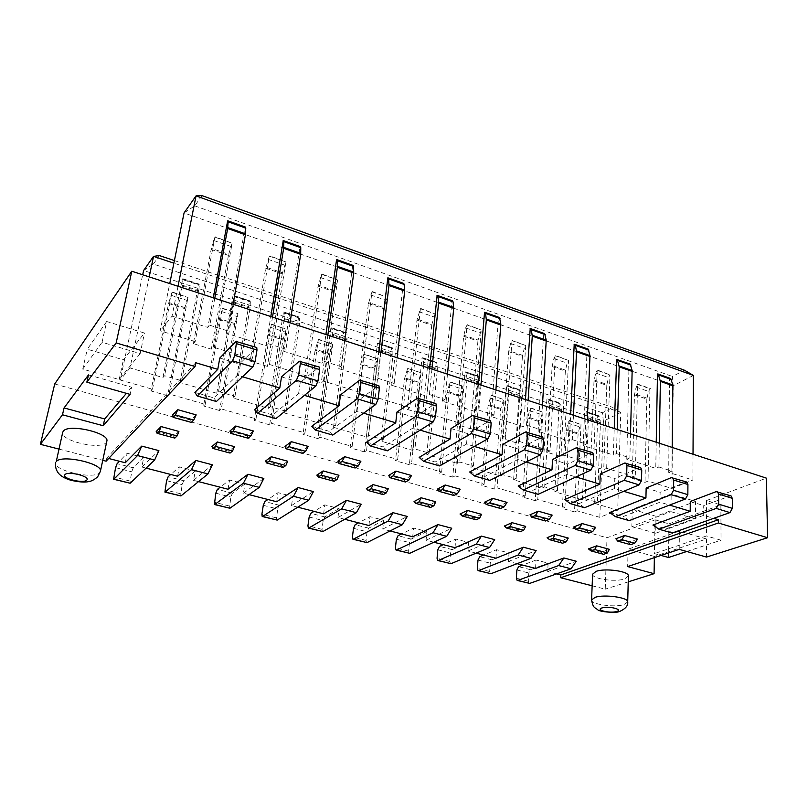 <?xml version="1.0" encoding="UTF-8"?>
<svg xmlns="http://www.w3.org/2000/svg" width="808" height="808" viewBox="0 0 808 808"><rect width="100%" height="100%" fill="white"/><g stroke="black" fill="none" stroke-linecap="round" stroke-linejoin="round"><path stroke-width="0.61" stroke-dasharray="4.04 3.03" d="M54.712 383.972L607.01 537.785L655.056 519.807L654.44 553.591L661.035 555.429M668.509 557.5L668.963 523.867L655.056 519.807M668.963 523.867L720.867 504.95L706.525 500.536L766.368 478.134M632.29 509.333L656.025 516.302L695.496 501.404L671.165 493.971L632.29 509.333L631.846 526.382L670.943 511.656L671.165 493.971M106.696 321.503L87.284 349.218L123.402 359.823L144.46 333.037L106.696 321.503L102.061 342.269L140.178 353.621L144.46 333.037M202.02 195.607L194.738 205.838L184.062 212.928L673.185 385.739L671.903 488.446L648.026 481.083L645.006 482.356L632.26 478.437L634.462 394.839L636.138 387.103L637.603 384.507L635.26 477.154L632.26 478.437M635.26 477.154L606.656 468.347L603.717 469.67L590.507 465.62L594.001 380.942L595.749 373.074L597.193 370.428L593.425 464.267L590.507 465.62M593.425 464.267L563.772 455.136L560.924 456.53L547.228 452.329L552.096 366.559L553.914 358.56L555.349 355.843L550.046 450.904L547.228 452.329M550.046 450.904L519.291 441.431L516.544 442.905L502.334 438.542L508.686 351.642L510.565 343.521L511.989 340.744L505.05 437.037L502.334 438.542M505.05 437.037L473.124 427.21L470.488 428.755L455.732 424.23L463.661 336.179L465.63 327.917L467.034 325.079L458.338 422.655L455.732 424.23M458.338 422.655L425.17 412.434L422.655 414.07L407.323 409.363L416.958 320.14L420.392 308.828L409.797 407.697L407.323 409.363M409.797 407.697L375.316 397.082L372.932 398.799L356.995 393.91L368.458 303.485L371.963 291.951L359.338 392.153L356.995 393.91M359.338 392.153L323.463 381.103L321.231 382.921L304.636 377.831L318.079 286.173L321.645 274.427L306.828 375.983L304.636 377.831M306.828 375.983L269.478 364.469L267.397 366.388L250.127 361.085L265.68 268.175L269.327 256.197L252.147 359.136L250.127 361.085M252.147 359.136L213.231 347.147L211.322 349.167L193.324 343.642L211.161 249.45L214.877 237.229L195.162 341.582L193.324 343.642M195.162 341.582L160.176 330.805L169.741 283.588M178.023 286.284L172.064 316.16L160.176 330.805M172.064 316.16L207.838 327.422L213.332 297.799M214.776 298.273L209.797 325.23L207.838 327.422M209.797 325.23L228.321 331.078L226.301 333.229L266.054 345.733L270.801 316.544M272.508 317.1L268.206 343.663L266.054 345.733M268.206 343.663L285.951 349.268L283.749 351.298L321.857 363.287L325.917 334.512M327.856 335.148L324.18 361.327L321.857 363.287M324.18 361.327L341.188 366.701L338.815 368.63L375.377 380.134L378.811 351.763M380.952 352.46L377.861 378.275L375.377 380.134M377.861 378.275L394.183 383.436L391.668 385.254L426.776 396.304L429.614 368.327M431.947 369.084L429.391 394.546L426.776 396.304M429.391 394.546L445.077 399.495L442.41 401.223L476.154 411.838L478.447 384.255M480.962 385.073L478.902 410.171L476.154 411.838M478.902 410.171L493.971 414.928L491.193 416.575L523.635 426.786L525.422 399.566M528.109 400.445L526.503 425.2L523.635 426.786M526.503 425.2L541.006 429.775L538.108 431.331L569.337 441.158L570.65 414.322M573.478 415.241L572.306 439.663L569.337 441.158M572.306 439.663L586.265 444.067L583.265 445.541L613.343 455.005L614.231 428.523M617.191 429.492L616.413 453.581L613.343 455.005M616.413 453.581L629.866 457.823L626.766 459.227L655.763 468.347L656.237 442.229M659.318 443.228L658.914 466.994L655.763 468.347M658.914 466.994L671.882 471.094L668.701 472.428L692.89 480.033L693.022 454.217M671.903 488.446L692.89 480.033M149.207 276.892L130.007 367.943L162.953 377.558L164.569 375.75L181.659 380.75L179.992 382.527L216.746 393.244L218.524 391.526L234.956 396.334L233.138 398.021L268.509 408.333L270.428 406.707L286.254 411.333L284.285 412.928L318.342 422.867L320.402 421.321L335.633 425.776L333.532 427.291L366.357 436.865L368.539 435.401L383.224 439.693L381.002 441.138L412.656 450.369L414.959 448.965L429.119 453.106L426.786 454.49L457.318 463.388L459.732 462.065L473.397 466.054L470.963 467.367L500.445 475.962L502.95 474.7L516.15 478.558L513.615 479.811L542.097 488.113L544.693 486.911L557.449 490.638L554.833 491.82L582.366 499.849L585.043 498.708L597.375 502.313L600.425 422.675L598.647 415.696L597.738 415.777L594.678 503.445L597.375 502.313M594.678 503.445L617.706 510.161L620.756 412.383L603.404 421.21L599.829 517.332L617.706 510.161M599.829 517.332L577.084 510.818L580.982 424.513L579.69 426.866L578.094 434.027L574.508 511.898L577.084 510.818M574.508 511.898L562.378 508.434L564.933 507.333L537.764 499.556L542.925 412.211L541.643 414.615L539.986 421.887L535.26 500.687L537.764 499.556M535.26 500.687L522.736 497.112L525.21 495.961L497.122 487.921L503.626 399.506L500.637 409.343L494.708 489.103L497.122 487.921M494.708 489.103L481.75 485.406L484.144 484.204L455.086 475.882L463.024 386.386L459.984 396.375L452.763 477.134L455.086 475.882M452.763 477.134L439.36 473.306L441.653 472.034L411.585 463.428L421.049 372.821L417.968 382.982L409.363 464.741L411.585 463.428M409.363 464.741L395.496 460.772L397.688 459.449L366.549 450.531L377.639 358.782L374.498 369.125L364.438 451.904L366.549 450.531M364.438 451.904L350.066 447.804L352.147 446.41L319.877 437.168L332.704 344.269L329.512 354.783L317.887 438.613L319.877 437.168M317.887 438.613L302.99 434.361L304.949 432.896L271.498 423.311L286.184 329.23L282.931 339.936L269.63 424.836L271.498 423.311M269.63 424.836L254.187 420.423L256.015 418.877L221.301 408.939L237.976 313.645L234.663 324.543L219.574 410.535L221.301 408.939M219.574 410.535L203.545 405.959L205.232 404.343L169.195 394.021L187.991 297.495L184.618 308.585L167.62 395.698L169.195 394.021M167.62 395.698L150.965 390.951L152.5 389.244L120.22 380.002L142.693 274.76M130.007 367.943L120.22 380.002M535.563 568.428L536.047 560.025L548.127 563.176L547.673 571.549L576.276 561.247M556.672 573.872L547.673 571.549M592.143 585.79L605.242 589.153L607.01 537.785M58.863 449.066L102.757 460.318M108.676 458.479L106.808 457.995L106.131 461.186M125.26 462.752L127.21 453.268L119.453 461.257M146.086 468.115L141.824 467.014L143.713 457.581L127.21 453.268M177.598 476.235L179.346 466.883L170.741 474.468M198.526 481.619L193.567 480.346L195.243 471.034L179.346 466.883M228.038 489.224L229.583 480.002L220.21 487.204M249.046 494.637L243.43 493.183L244.915 484.002L229.583 480.002M276.679 501.748L278.043 492.658L267.943 499.495M297.748 507.171L291.526 505.576L292.839 496.516L278.043 492.658M323.614 513.837L324.806 504.869L314.039 511.373M344.723 519.271L337.946 517.524L339.087 508.596L324.806 504.869M368.923 525.513L369.963 516.655L358.58 522.847M390.062 530.957L382.77 529.078L383.75 520.261L369.963 516.655M412.696 536.785L413.585 528.048L401.647 533.937M433.856 542.229L426.079 540.229L426.917 531.523L413.585 528.048M455.015 547.683L455.762 539.057L443.299 544.663M476.164 553.137L467.953 551.016L468.66 542.42L455.762 539.057M495.95 558.227L496.566 549.713L483.618 555.045M517.09 563.671L508.464 561.449L509.04 552.965L496.566 549.713M548.127 563.176L530.513 569.701L528.785 573.003L528.291 581.215L529.119 583.416M603.616 554.328L601.061 552.318L609.363 549.319M602.425 412.777L153.328 264.065L143.592 270.529L603.404 421.21L602.425 412.777L612.777 407.414L620.756 412.383L173.882 263.166M152.5 389.244L171.993 292.324L168.599 303.485L150.965 390.951M172.003 292.244L187.991 297.495L172.235 291.961M205.232 404.343L222.553 308.666L219.221 319.625L203.545 405.959M222.564 308.585L237.976 313.645L222.816 308.313M256.015 418.877L271.306 324.422L268.034 335.179L254.187 420.423M271.316 324.351L286.184 329.23L271.579 324.079M304.949 432.896L318.342 339.623L315.13 350.197L302.99 434.361M318.352 339.552L332.704 344.269L318.645 339.299M352.147 446.41L363.762 354.308L360.61 364.691L350.066 447.804M363.772 354.237L377.639 358.782L364.075 353.995M397.688 459.449L407.646 368.488L404.535 378.7L395.496 460.772M407.646 368.418L421.049 372.821L407.969 368.185M441.653 472.034L450.056 382.194L447.006 392.244L439.36 473.306M450.066 382.123L463.024 386.386L450.399 381.901M484.144 484.204L491.082 395.455L488.082 405.333L481.75 485.406M491.082 395.385L503.626 399.506L491.436 395.173M525.21 495.961L530.785 408.282L529.492 410.706L527.826 418.009L522.736 497.112M530.785 408.222L542.925 412.211L531.139 408.02M564.933 507.333L569.226 420.705L567.923 423.079L566.317 430.28L562.378 508.434M569.226 420.645L580.982 424.513L569.59 420.453M153.328 264.065L159.378 255.56M174.407 260.59L612.777 407.414M582.366 499.849L586.204 411.656L598.122 415.575M554.833 491.82L559.197 403.091L560.075 402.99L560.712 404.03L548.38 399.98L547.258 398.889L559.57 402.879M542.097 488.113L546.895 399.041L559.197 403.091M513.615 479.811L519.372 389.981L520.221 389.87L520.807 390.91L508.07 386.709L507.01 385.638L519.736 389.759M500.445 475.962L506.656 385.79L519.372 389.981M470.963 467.367L478.205 376.427L479.013 376.296L479.558 377.336L466.378 372.993L465.398 371.862L478.558 376.195M457.318 463.388L465.055 372.094L478.205 376.427M426.786 454.49L435.623 362.398L436.381 362.257L436.875 363.287L423.23 358.803L422.332 357.752L435.956 362.166M412.656 450.369L422.008 357.924L435.623 362.398M381.002 441.138L391.537 347.894L392.254 347.723L392.698 348.753L378.568 344.107L377.75 343.067L391.86 347.642M366.357 436.865L377.447 343.249L391.537 347.894M333.532 427.291L345.885 332.866L346.561 332.664L346.935 333.694L332.3 328.876L331.573 327.856L346.198 332.603M318.342 422.867L331.29 328.058L345.885 332.866M284.285 412.928L298.576 317.291L299.202 317.069L299.505 318.089L284.335 313.1L283.719 312.029L298.869 317.009M268.509 408.333L283.446 312.302L298.576 317.291M233.138 398.021L249.521 301.131L250.086 300.889L250.328 301.909L234.583 296.728L234.078 295.678L249.793 300.849M216.746 393.244L233.815 295.96L249.521 301.131M179.992 382.527L198.617 284.376L199.111 284.103L199.283 285.113L182.931 279.73L182.547 278.699L198.859 284.073M162.953 377.558L182.315 279.012L198.617 284.376M600.425 422.675L588.456 418.766L587.396 412.817L586.204 411.716L597.738 415.777M588.456 418.766L585.043 498.708M536.047 560.025L522.655 565.105M508.464 561.449L536.169 550.612M467.953 551.016L494.678 539.623M426.079 540.229L451.743 528.24M382.77 529.078L407.272 516.453M337.946 517.524L361.196 504.243M291.526 505.576L313.423 491.587M243.43 493.183L263.852 478.447M193.567 480.346L212.383 464.812M141.824 467.014L158.893 450.632M195.778 362.731L106.808 457.995M194.9 392.425L213.837 397.91L237.451 375.245L242.501 376.77M254.611 409.717L272.74 414.969L298.596 393.617L304.434 395.375M311.787 426.281L329.159 431.31L357.045 411.181L363.6 413.151M366.59 442.148L383.245 446.976L412.969 427.988L420.17 430.149M419.16 457.368L435.159 462.004L466.539 444.077L474.326 446.42M469.64 471.993L485.002 476.437L517.888 459.51L526.21 462.004M518.14 486.032L532.916 490.315L567.165 474.316L575.973 476.962M564.792 499.546L579.003 503.657L614.484 488.527L623.726 491.304M609.687 512.545L623.362 516.504L659.954 502.192L669.6 505.091M652.915 525.059L666.105 528.876L703.697 515.332L713.706 518.342M568.256 538.067L560.186 541.219L547.127 537.673M525.675 526.402L517.878 529.725L504.344 526.048M481.538 514.322L474.044 517.817L460.015 514.009M435.775 501.788L428.604 505.475L414.049 501.526M388.274 488.779L381.457 492.678L366.357 488.577M338.956 475.276L332.522 479.386L316.847 475.124M287.699 461.237L281.679 465.58L265.388 461.146M234.391 446.632L228.836 451.218L211.888 446.622M178.901 431.442L173.851 436.29L156.207 431.492M637.573 539.158L628.725 542.35L615.858 538.754M595.637 527.351L587.042 530.715L573.71 526.988M552.157 515.11L543.845 518.655L530.018 514.797M507.04 502.404L499.031 506.141L484.679 502.142M460.186 489.214L452.52 493.163L437.623 489.002M411.514 475.508L404.212 479.679L388.729 475.356M360.893 461.257L353.995 465.661L337.896 461.166M308.212 446.42L301.758 451.086L285.002 446.41M253.358 430.977L247.379 435.906L229.927 431.028M196.162 414.878L190.728 420.089L172.538 415.009M601.061 552.318L588.436 548.885M557.449 490.638L561.681 410.02L560.712 404.03M509.04 552.965L491.991 559.813L490.274 563.186L489.658 571.498L490.416 573.72M560.186 541.219L562.62 543.218M561.681 410.02L549.309 405.98L548.38 399.98M549.309 405.98L544.693 486.911M516.15 478.558L521.635 396.94L520.807 390.91M468.66 542.42L452.228 549.612L450.521 553.046L449.783 561.469L450.47 563.701M517.878 529.725L520.18 531.715M521.635 396.94L508.838 392.759L508.07 386.709M508.838 392.759L502.95 474.7M473.397 466.054L480.215 383.406L479.558 377.336M426.917 531.523L411.151 539.077L409.464 542.582L408.596 551.117L409.201 553.359M474.044 517.817L476.195 519.797M480.215 383.406L466.984 379.083L466.378 372.993M466.984 379.083L459.732 462.065M429.119 453.106L437.37 369.418L436.875 363.287M383.75 520.261L368.711 528.19L367.034 531.765L366.024 540.4L366.549 542.663M428.604 505.475L430.593 507.434M437.37 369.418L423.675 364.943L423.23 358.803M423.675 364.943L414.959 448.965M383.224 439.693L393.011 354.924L392.698 348.753M339.087 508.596L324.816 516.938L323.17 520.574L322.008 529.331L322.432 531.603M381.457 492.678L383.285 494.607M393.011 354.924L378.821 350.288L378.568 344.107M378.821 350.288L368.539 435.401M335.633 425.776L347.056 339.916L346.935 333.694M292.839 496.516L279.416 505.283L277.78 509.01L276.457 517.878L276.791 520.16M332.522 479.386L334.159 481.295M347.056 339.916L332.351 335.108L332.3 328.876M332.351 335.108L320.402 421.321M286.254 411.333L299.425 324.351L299.505 318.089M244.915 484.002L232.411 493.234L230.805 497.031L229.543 508.313M281.679 465.58L283.123 467.458M299.425 324.351L284.174 319.372L284.335 313.1M284.174 319.372L270.428 406.707M234.956 396.334L250.015 308.212L250.328 301.909M195.243 471.034L183.719 480.74L182.143 484.628L180.588 496.041M228.836 451.218L230.048 453.076M250.015 308.212L234.189 303.04L234.583 296.728M234.189 303.04L218.524 391.526M181.659 380.75L198.728 291.456L199.283 285.113M143.713 457.581L133.259 467.802L131.714 471.771L129.836 483.325M173.851 436.29L174.821 438.108M198.728 291.456L182.295 286.093L182.931 279.73M182.295 286.093L164.569 375.75M106.838 441.208L106.141 442.572C100.657 450.187 60.065 440.845 62.691 432.421M88.486 374.912L131.613 387.204L130.108 394.385M131.613 387.204L126.412 393.334M659.954 502.192L660.126 492.284L686.477 481.962M646.148 488.022L660.126 492.284M614.484 488.527L614.807 478.477L640.39 467.539M600.283 474.044L614.807 478.477M567.165 474.316L567.67 464.105L592.395 452.52M552.541 459.5L567.67 464.105M517.888 459.51L518.585 449.147L542.37 436.865M502.829 444.339L518.585 449.147M466.539 444.077L467.438 433.553L490.163 420.534M451.005 428.543L467.438 433.553M412.969 427.988L414.09 417.292L435.653 403.475M396.95 412.07L414.09 417.292M357.045 411.181L358.409 400.324L378.669 385.648M340.501 394.87L358.409 400.324M298.596 393.617L300.223 382.588L319.049 366.994M281.507 376.881L300.223 382.588M237.451 375.245L239.37 364.044L256.601 347.45M219.776 358.065L239.37 364.044M703.697 515.332L703.707 505.576L730.755 495.809M690.274 501.475L703.707 505.576M626.766 459.227L629.048 364.186L630.179 364.075M616.666 359.378L629.482 363.943M583.265 445.541L587.093 349.258L588.194 349.127M574.225 344.269L587.527 349.006M538.108 431.331L543.602 333.785L544.653 333.623M530.21 328.604L544.016 333.512M491.193 416.575L498.486 317.726L499.485 317.534M484.537 312.343L498.879 317.443M442.41 401.223L452.015 300.839M437.108 295.455L452.026 300.758M391.668 385.254L403.323 283.507M387.82 277.901L403.333 283.426M338.815 368.63L352.702 265.479M336.562 259.651L352.712 265.408M283.749 351.298L300.031 246.723M283.214 240.663L300.041 246.652M226.301 333.229L245.178 227.2M227.644 220.877L245.188 227.119M668.701 472.428L669.529 378.599L670.711 378.508M657.611 373.963L669.984 378.366M630.523 433.846L629.866 457.823M606.656 468.347L609.969 374.882L608.515 377.508L606.929 384.396L594.133 379.992M594.001 380.942L606.798 385.345L606.929 384.396M606.798 385.345L603.717 469.67M629.19 520.615L623.362 516.504M588.84 533.058L587.042 530.715M616.524 359.409L629.048 364.186M597.617 370.114L609.969 374.882L597.203 370.357M637.603 384.436L649.945 388.739L648.026 481.083M214.898 237.148L232.128 243.238L215.17 236.794M213.231 347.147L232.128 243.238L228.684 254.318L211.413 248.379M269.337 256.116L285.901 261.964L269.64 255.782M269.478 364.469L285.901 261.964L282.507 272.821L265.913 267.115M321.655 274.346L337.582 279.972L321.978 274.033M323.463 381.103L337.582 279.972L334.239 290.617L318.291 285.133M371.973 291.88L387.295 297.294L372.316 291.577M375.316 397.082L387.295 297.294L384.012 307.727L368.66 302.455M420.402 308.757L435.159 313.969L420.756 308.464M425.17 412.434L435.159 313.969L431.916 324.21L417.14 319.13M467.044 325.008L481.265 330.038L467.418 324.735M473.124 427.21L481.265 330.038L478.073 340.077L463.832 335.179M511.999 340.673L525.715 345.521L512.393 340.41M519.291 441.431L525.715 345.521L524.281 348.278L522.574 355.379L508.838 350.662M555.359 355.772L568.59 360.459L555.763 355.53M563.772 455.136L568.59 360.459L567.145 363.156L565.499 370.145L552.248 365.59M634.462 394.839L646.824 399.091L648.481 391.385L650.379 388.517L638.037 384.204M672.175 447.42L671.882 471.094M646.824 399.091L645.006 482.356M672.195 533.017L666.105 528.876M630.624 544.683L628.725 542.35M657.48 373.983L669.529 378.599M693.426 375.447L673.185 385.739L672.418 376.488L684.497 370.226M194.738 205.838L672.418 376.488M227.563 220.927L244.895 227.482M233.088 304.242L228.321 331.078M211.161 249.45L228.442 255.389L228.684 254.318M228.442 255.389L211.322 349.167M216.393 401.505L213.837 397.91M191.304 422.402L190.728 420.089M283.123 240.713L299.718 246.996M290.052 322.816L285.951 349.268M265.68 268.175L282.275 273.882L282.507 272.821M282.275 273.882L267.397 366.388M275.841 418.655L272.74 414.969M248.157 438.229L247.379 435.906M336.471 259.701L352.369 265.731M344.683 340.633L341.188 366.701M318.079 286.173L334.027 291.658L334.239 290.617M334.027 291.658L321.231 382.921M332.765 435.078L329.159 431.31M302.727 453.409L301.758 451.086M387.719 277.942L402.97 283.739M397.112 357.732L394.183 383.436M368.458 303.485L383.81 308.757L384.012 307.727M383.81 308.757L372.932 398.799M387.315 450.824L383.245 446.976M355.126 468.004L353.995 465.661M436.997 295.486L451.642 301.061M447.47 374.154L445.077 399.495M416.958 320.14L431.745 325.21L431.916 324.21M431.745 325.21L422.655 414.07M439.643 465.923L435.159 462.004M405.495 482.022L404.212 479.679M484.416 312.373L498.486 317.726M495.89 389.941L493.971 414.928M463.661 336.179L477.912 341.077L478.073 340.077M477.912 341.077L470.488 428.755M489.87 480.417L485.002 476.437M453.955 495.506L452.52 493.163M530.088 328.634L543.602 333.785M542.471 405.131L541.006 429.775M508.686 351.642L522.423 356.358L522.574 355.379M522.423 356.358L516.544 442.905M538.128 494.334L532.916 490.315M500.596 508.495L499.031 506.141M574.094 344.299L587.093 349.258M587.315 419.756L586.265 444.067M552.096 366.559L565.347 371.104L565.499 370.145M565.347 371.104L560.924 456.53M584.538 507.727L579.003 503.657M545.531 520.998L543.845 518.655M706.525 500.536L706.515 535.977L654.44 553.591M628.24 581.861L605.242 589.153M706.515 557.065L706.515 538.976L654.389 556.449L654.369 557.651M720.867 504.95L721.029 540.219L706.515 535.977M686.76 551.49L721.029 540.219M628.392 575.983L624.675 578.912C615.221 582.295 591.81 578.881 592.597 574.205M654.389 556.449L628.109 549.188L627.644 566.58M706.515 538.976L679.376 531.098L679.205 549.359M679.376 531.098L628.109 549.188M670.943 511.656L695.425 518.948L655.722 533.219L656.025 516.302M655.722 533.219L631.846 526.382M695.425 518.948L695.496 501.404M140.178 353.621L119.18 379.558L82.739 369.125L87.284 349.218M82.739 369.125L102.061 342.269M119.18 379.558L123.402 359.823M599.324 416.736L587.396 412.817M588.396 417.958L600.364 421.877M566.317 430.28L578.094 434.027M578.215 433.159L566.448 429.401M567.923 423.079L579.69 426.866M528.291 581.215L516.352 578.215M516.888 569.963L528.785 573.003M530.513 569.701L518.605 566.64M529.492 410.706L541.643 414.615M527.826 418.009L539.986 421.887M540.128 420.998L527.967 417.12M549.268 405.161L561.631 409.212M489.658 571.498L477.336 568.398M477.993 560.055L490.274 563.186M491.991 559.813L479.71 556.661M489.81 397.92L502.354 401.96M488.082 405.333L500.637 409.343M500.788 408.444L488.224 404.434M508.818 391.941L521.604 396.122M449.783 561.469L437.057 558.267M437.835 549.814L450.521 553.046M452.228 549.612L439.532 546.36M448.794 384.719L461.762 388.89M447.006 392.244L459.984 396.375M460.146 395.466L447.167 391.325M466.984 378.255L480.204 382.588M408.596 551.117L395.445 547.804M396.354 539.239L409.464 542.582M411.151 539.077L398.041 535.714M406.394 371.064L419.796 375.377M404.535 378.7L417.968 382.982M418.13 382.063L404.707 377.77M423.685 364.105L437.381 368.579M366.024 540.4L352.429 536.987M353.49 528.311L367.034 531.765M368.711 528.19L355.156 524.715M362.539 356.934L376.407 361.408M360.61 364.691L374.498 369.125M374.68 368.185L360.792 363.751M378.861 349.44L393.041 354.076M322.008 529.331L307.939 525.796M309.151 517.009L323.17 520.574M324.816 516.938L310.797 513.332M317.14 342.319L331.492 346.945M315.13 350.197L329.512 354.783M329.704 353.833L315.332 349.248M332.411 334.26L347.107 339.057M276.457 517.878L261.903 514.221M263.277 505.313L277.78 509.01M279.416 505.283L264.903 501.566M270.114 327.179L284.992 331.967M268.034 335.179L282.931 339.936M283.133 338.966L268.246 334.219M284.254 318.514L299.495 323.493M229.31 506.02L214.231 502.223M215.787 493.203L230.805 497.031M232.411 493.234L217.382 489.375M221.382 311.484L236.805 316.443M219.221 319.625L234.663 324.543M234.886 323.564L219.443 318.635M234.3 302.172L250.106 307.343M180.467 493.739L164.842 489.81M166.579 480.659L182.143 484.628M183.719 480.74L168.145 476.75M170.852 295.213L186.85 300.354M168.599 303.485L184.618 308.585M184.85 307.596L168.842 302.485M182.436 285.214L198.849 290.577M129.846 481.002L113.645 476.922M115.574 467.65L131.714 471.771M133.259 467.802L117.109 463.651M595.749 373.074L608.515 377.508M636.138 387.103L648.481 391.385M646.945 398.152L634.583 393.9M716.171 491.638L729.816 495.91M213.595 240.451L230.836 246.43M235.936 341.451L256.045 347.743M268.004 259.328L284.567 265.085M299.243 361.257L318.433 367.256M320.301 277.477L336.229 283.012M359.671 380.154L378.003 385.881M370.599 294.94L385.921 300.253M417.413 398.203L434.926 403.687M418.999 311.736L433.765 316.857M472.63 415.474L489.396 420.716M465.63 327.917L479.851 332.856M525.493 432.007L541.552 437.027M510.565 343.521L524.281 348.278M576.155 447.844L591.547 452.662M553.914 358.56L567.145 363.156M624.736 463.045L639.512 467.66M671.367 477.629L685.568 482.063M627.705 601.899L623.958 604.626C614.433 607.737 590.81 604.374 591.587 599.98M100.404 471.337L99.707 472.619C94.283 479.79 53.187 470.69 55.712 462.742M586.719 411.777L598.647 415.696M547.753 398.94L560.075 402.99M507.485 385.679L520.221 389.87M465.842 371.953L479.013 376.296M422.756 357.762L436.381 362.257M378.154 343.077L392.254 347.723M331.936 327.856L346.561 332.664M284.042 312.08L299.202 317.069M234.36 295.708L250.086 300.889M182.79 278.73L199.111 284.103M619.009 611.595L619.938 611.333"/><path stroke-width="1.21" d="M62.479 414.787L40.4 444.329L54.712 383.972L131.795 271.215L116.17 342.935L86.85 382.174L130.108 394.385L103.222 425.735L62.479 414.787L64.064 407.939L88.486 374.912L86.85 382.174M713.706 518.342L718.352 519.736L718.362 522.988L767.6 537.714L766.368 478.134L131.795 271.215M718.362 522.988L560.722 577.74L560.863 574.942L556.672 573.872M560.722 577.74L592.143 585.79M40.4 444.329L58.863 449.066M102.757 460.318L106.131 461.186L195.061 366.529L195.778 362.731L217.766 369.337L194.9 392.425L197.273 395.991L216.393 401.505L252.853 366.973L232.573 360.782L197.273 395.991M119.453 461.257L117.109 463.651L115.574 467.65L113.595 479.245L130.138 483.224L154.641 460.015L158.893 450.632L141.754 446.097L125.26 462.752L108.676 458.479M170.741 474.468L168.145 476.75L166.579 480.659L164.923 492.112L180.931 495.95L207.959 473.942L212.383 464.812L195.889 460.439L177.598 476.235L146.086 468.115M220.21 487.204L217.382 489.375L215.787 493.203L214.433 504.525L229.916 508.242L259.287 487.355L263.852 478.447L247.975 474.245L228.038 489.224L198.526 481.619M267.943 499.495L264.903 501.566L263.277 505.313L261.903 514.221L262.206 516.504L277.205 520.1L308.727 500.273L313.423 491.587L298.122 487.537L276.679 501.748L249.046 494.637M314.039 511.373L310.797 513.332L309.151 517.009L307.939 525.796L308.343 528.068L322.887 531.553L356.379 512.716L361.196 504.243L346.45 500.344L323.614 513.837L297.748 507.171M358.58 522.847L355.156 524.715L353.49 528.311L352.429 536.987L352.924 539.249L367.024 542.623L402.354 524.725L407.272 516.453L393.052 512.686L368.923 525.513L344.723 519.271M401.647 533.937L398.041 535.714L396.354 539.239L395.445 547.804L396.021 550.056L409.707 553.318L446.723 536.32L451.743 528.24L438.007 524.604L412.696 536.785L390.062 530.957M443.299 544.663L439.532 546.36L437.835 549.814L437.057 558.267L437.714 560.5L450.995 563.681L489.577 547.511L494.678 539.623L481.416 536.108L455.015 547.683L433.856 542.229M483.618 555.045L479.71 556.661L477.993 560.055L477.336 568.398L478.073 570.62L490.971 573.7L530.987 558.338L536.169 550.612L523.352 547.218L495.95 558.227L476.164 553.137M522.655 565.105L518.605 566.64L516.888 569.963L516.352 578.215L517.15 580.417L529.695 583.406L571.024 568.792L558.651 565.56L563.883 557.964L535.563 568.428L517.09 563.671M571.024 568.792L576.276 561.247L563.883 557.964M590.961 550.894L603.616 554.328L607.374 552.985L609.363 549.319L596.668 545.844L588.436 548.885L590.961 550.894L594.688 549.531L596.668 545.844M142.693 274.76L143.592 270.529L153.54 256.368L159.378 255.56L174.407 260.59M173.882 263.166L153.54 256.368L149.207 276.892M558.651 565.56L517.726 580.407L529.695 583.406M517.15 580.417L517.726 580.407M242.501 376.77L279.79 387.971L254.611 409.717L257.55 413.383L275.841 418.655L315.746 386.163L296.405 380.265L257.55 413.383M304.434 395.375L339.057 405.778L311.787 426.281L315.241 430.028L332.765 435.078L375.771 404.485L357.308 398.849L315.241 430.028M363.6 413.151L395.748 422.816L366.59 442.148L370.519 445.976L387.315 450.824L433.128 421.998L415.484 416.605L370.519 445.976M420.17 430.149L450.046 439.118L419.16 457.368L423.513 461.267L439.643 465.923L487.992 438.744L471.104 433.583L423.513 461.267M474.326 446.42L502.071 454.752L469.64 471.993L474.387 475.942L489.87 480.417L540.501 454.773L524.331 449.834L474.387 475.942M526.21 462.004L551.985 469.751L518.14 486.032L523.251 490.042L538.128 494.334L590.83 470.135L575.336 465.398L523.251 490.042M575.973 476.962L599.9 484.144L564.792 499.546L570.226 503.596L584.538 507.727L639.098 484.861L624.231 480.326L570.226 503.596M623.726 491.304L645.935 497.981L609.687 512.545L615.413 516.635L629.19 520.615L685.437 499.011L671.155 494.647L615.413 516.635M669.6 505.091L690.214 511.282L652.915 525.059L658.924 529.19L672.195 533.017L729.947 512.595L716.231 508.404L658.924 529.19M560.863 574.942L718.352 519.736M553.126 538.229L549.521 539.663L547.127 537.673L555.106 534.462L568.256 538.067L566.277 541.804L553.126 538.229L555.106 534.462M510.09 526.523L506.606 528.038L504.344 526.048L512.05 522.675L525.675 526.402L523.705 530.22L510.09 526.523L512.05 522.675M465.469 514.383L462.125 515.979L460.015 514.009L467.418 510.454L481.538 514.322L479.588 518.221L465.469 514.383L467.418 510.454M419.19 501.788L415.999 503.475L414.049 501.526L421.12 497.768L435.775 501.788L433.835 505.778L419.19 501.788L421.12 497.768M371.165 488.729L368.125 490.506L366.357 488.577L373.064 484.608L388.274 488.779L386.365 492.86L371.165 488.729L373.064 484.608M321.271 475.154L318.423 477.033L316.847 475.124L323.149 470.943L338.956 475.276L337.067 479.447L321.271 475.154L323.149 470.943M269.418 461.045L266.761 463.024L265.388 461.146L271.266 456.732L287.699 461.237L285.84 465.519L269.418 461.045L271.266 456.732M215.473 446.37L213.029 448.47L211.888 446.622L217.281 441.956L234.391 446.632L232.563 451.016L215.473 446.37L217.281 441.956M159.317 431.098L157.106 433.31L156.207 431.492L161.095 426.563L178.901 431.442L177.103 435.936L159.317 431.098L161.095 426.563M624.624 535.512L637.573 539.158L634.623 543.259L630.624 544.683L617.726 541.097L615.858 538.754L624.624 535.512L621.695 539.643L617.726 541.097M582.215 523.574L595.637 527.351L592.729 531.553L588.84 533.058L575.478 529.331L573.71 526.988L582.215 523.574L579.316 527.806L575.478 529.331M538.239 511.191L552.157 515.11L549.278 519.413L545.531 520.998L531.664 517.14L530.018 514.797L538.239 511.191L535.381 515.524L531.664 517.14M492.587 498.334L507.04 502.404L504.212 506.818L500.596 508.495L486.204 504.485L484.679 502.142L492.587 498.334L489.779 502.778L486.204 504.485M445.178 484.992L460.186 489.214L457.419 493.739L453.955 495.506L439.007 491.345L437.623 489.002L445.178 484.992L442.42 489.547L439.007 491.345M395.91 471.115L411.514 475.508L408.798 480.154L405.495 482.022L389.971 477.7L388.729 475.356L395.91 471.115L393.213 475.801L389.971 477.7M344.663 456.682L360.893 461.257L358.237 466.024L355.126 468.004L338.976 463.509L337.896 461.166L344.663 456.682L342.026 461.499L338.976 463.509M291.314 441.663L308.212 446.42L305.636 451.329L302.727 453.409L285.911 448.733L285.002 446.41L291.314 441.663L288.759 446.612L285.911 448.733M235.734 426.018L253.358 430.977L250.854 436.017L248.157 438.229L230.644 433.351L229.927 431.028L235.734 426.018L233.27 431.098L230.644 433.351M177.79 409.696L196.162 414.878L193.758 420.059L191.304 422.402L173.043 417.322L172.538 415.009L177.79 409.696L175.417 414.938L173.043 417.322M549.521 539.663L562.62 543.218L566.277 541.804M530.987 558.338L518.191 554.995L523.352 547.218M518.191 554.995L478.619 570.6L490.971 573.7M478.073 570.62L478.619 570.6M506.606 528.038L520.18 531.715L523.705 530.22M489.577 547.511L476.346 544.057L481.416 536.108M476.346 544.057L438.239 560.479L450.995 563.681M437.714 560.5L438.239 560.479M462.125 515.979L476.195 519.797L479.588 518.221M446.723 536.32L433.027 532.745L438.007 524.604M433.027 532.745L396.516 550.016L409.707 553.318M415.999 503.475L430.593 507.434L433.835 505.778M402.354 524.725L388.163 521.019L393.052 512.686M388.163 521.019L353.389 539.199L367.024 542.623M368.125 490.506L383.285 494.607L386.365 492.86M356.379 512.716L341.673 508.878L346.45 500.344M341.673 508.878L308.777 528.018L322.887 531.553M318.423 477.033L334.159 481.295L337.067 479.447M308.727 500.273L293.476 496.284L298.122 487.537M293.476 496.284L262.61 516.433L277.205 520.1M266.761 463.024L283.123 467.458L285.84 465.519M259.287 487.355L243.45 483.214L247.975 474.245M243.45 483.214L214.797 504.445L229.916 508.242M213.029 448.47L230.048 453.076L232.563 451.016M207.959 473.942L191.516 469.65L195.889 460.439M191.516 469.65L165.256 492.022L180.931 495.95M157.106 433.31L174.821 438.108L177.103 435.936M154.641 460.015L137.542 455.55L141.754 446.097M137.542 455.55L113.888 479.144L130.138 483.224M195.061 366.529L116.17 342.935M62.691 432.421L63.226 431.29C68.074 423.281 109.827 432.916 106.838 441.208L100.404 471.337C103.303 463.519 61.014 454.136 56.237 461.671L62.691 432.421M126.412 393.334L104.687 418.948L103.222 425.735M104.687 418.948L64.064 407.939M730.755 495.809L716.171 491.638L690.274 501.475L690.214 511.282M686.477 481.962L671.367 477.629L646.148 488.022L645.935 497.981M640.39 467.539L624.736 463.045L600.283 474.044L599.9 484.144M592.395 452.52L576.155 447.844L552.541 459.5L551.985 469.751M542.37 436.865L525.493 432.007L502.829 444.339L502.071 454.752M490.163 420.534L472.63 415.474L451.005 428.543L450.046 439.118M435.653 403.475L417.413 398.203L396.95 412.07L395.748 422.816M378.669 385.648L359.671 380.154L340.501 394.87L339.057 405.778M319.049 366.994L299.243 361.257L281.507 376.881L279.79 387.971M256.601 347.45L235.936 341.451L219.776 358.065L217.766 369.337M656.237 442.229L657.48 373.983L658.197 374.054L660.378 381.366L659.318 443.228M717.413 491.638L718.615 494.062L718.655 504.142L716.231 508.404M614.231 428.523L616.666 359.378M570.65 414.322L574.225 344.269M525.422 399.566L530.21 328.604M478.447 384.255L484.537 312.343M429.614 368.327L437.108 295.455M378.811 351.763L387.82 277.901M325.917 334.512L336.562 259.651M270.801 316.544L283.214 240.663M213.332 297.799L227.644 220.877M169.741 283.588L184.062 212.928L196.041 195.879L178.023 286.284M693.426 375.447L684.497 370.226L202.02 195.607L196.041 195.879L693.426 375.447L693.022 454.217M616.524 359.409L630.179 364.075L632.159 370.569L630.523 433.846M686.78 482.053L687.921 484.487L687.85 494.678L685.437 499.011M617.221 359.459L619.211 366.832L617.191 429.492M672.569 477.609L673.69 480.053L673.569 490.284L671.155 494.647M658.197 374.054L670.711 378.508L672.852 384.962L672.175 447.42M731.068 495.91L732.29 498.334L732.371 508.363L729.947 512.595M621.695 539.643L634.623 543.259M227.563 220.927L228.129 221.826L227.664 228.523L214.776 298.273M236.623 341.198L234.774 355.369L232.573 360.782M245.178 227.2L245.773 228.108L245.41 234.785L233.088 304.242M256.752 347.501L256.974 350.046L255.065 361.6L252.853 366.973M175.417 414.938L193.758 420.059M283.123 240.713L283.82 241.643L283.648 248.298L272.508 317.1M300.021 361.035L300.354 363.57L298.647 375.003L296.405 380.265M300.031 246.723L300.768 247.662L300.667 254.308L290.052 322.816M319.231 367.044L319.614 369.579L317.999 380.952L315.746 386.163M233.27 431.098L250.854 436.017M336.471 259.701L337.289 260.661L337.37 267.276L327.856 335.148M360.53 379.972L361.004 382.497L359.59 393.749L357.308 398.849M352.702 265.479L353.561 266.448L353.722 273.054L344.683 340.633M378.871 385.709L379.396 388.234L378.063 399.425L375.771 404.485M288.759 446.612L305.636 451.329M387.719 277.942L388.648 278.932L388.981 285.507L380.952 352.46M418.342 398.061L418.948 400.576L417.797 411.646L415.484 416.605M403.323 283.507L404.293 284.497L404.697 291.052L397.112 357.732M435.876 403.546L436.532 406.06L435.451 417.069L433.128 421.998M342.026 461.499L358.237 466.024M436.997 295.486L438.037 296.506L438.593 303.03L431.947 369.084M473.619 415.352L474.357 417.857L473.448 428.755L471.104 433.583M452.015 300.839L453.086 301.849L453.702 308.363L447.47 374.154M490.406 420.604L491.173 423.109L490.335 433.946L487.992 438.744M393.213 475.801L408.798 480.154M484.416 312.373L485.558 313.403L486.325 319.887L480.962 385.073M526.543 431.916L527.392 434.401L526.705 445.127L524.331 449.834M485.022 312.383L499.485 317.534L500.849 324.139L495.89 389.941M542.623 436.946L543.501 439.431L542.875 450.096L540.501 454.773M442.42 489.547L457.419 493.739M530.088 328.634L531.31 329.684L532.27 336.118L528.109 400.445M577.255 447.784L578.205 450.258L577.72 460.812L575.336 465.398M530.715 328.664L544.653 333.623L546.238 340.188L542.471 405.131M592.668 452.601L593.648 455.076L593.224 465.58L590.83 470.135M489.779 502.778L504.212 506.818M574.094 344.299L575.397 345.37L576.538 351.753L573.478 415.241M625.887 463.004L626.927 465.459L626.634 475.851L624.231 480.326M574.761 344.339L588.194 349.127L589.981 355.651L587.315 419.756M640.683 467.63L641.744 470.084L641.512 480.427L639.098 484.861M535.381 515.524L549.278 519.413M579.316 527.806L592.729 531.553M654.369 557.651L654.076 573.68L628.24 581.861M767.6 537.714L706.515 557.065L679.205 549.359L627.644 566.58L654.076 573.68M661.035 555.429L668.509 557.5L686.76 551.49M592.597 574.205L596.062 571.387C605.212 567.862 629.301 571.307 628.392 575.983L627.705 601.899C628.604 597.506 604.293 594.092 595.072 597.354L591.587 599.98L592.597 574.205M607.374 552.985L594.688 549.531M632.23 371.428L619.211 366.832M630.886 365.105L617.908 360.489M619.14 365.963L632.159 370.569M672.943 385.81L660.378 381.366M660.288 380.517L672.852 384.962M671.448 379.538L658.924 375.084M718.655 504.142L732.371 508.363M732.29 498.334L718.615 494.062M245.773 228.108L228.129 221.826M245.41 234.785L227.664 228.523M227.785 227.583L245.521 233.855M234.774 355.369L255.065 361.6M256.974 350.046L236.784 343.743M300.768 247.662L283.82 241.643M300.667 254.308L283.648 248.298M283.739 247.369L300.748 253.379M298.647 375.003L317.999 380.952M319.614 369.579L300.354 363.57M353.561 266.448L337.289 260.661M353.722 273.054L337.37 267.276M337.441 266.357L353.773 272.134M359.59 393.749L378.063 399.425M379.396 388.234L361.004 382.497M404.293 284.497L388.648 278.932M404.697 291.052L388.981 285.507M389.022 284.598L404.727 290.143M417.797 411.646L435.451 417.069M436.532 406.06L418.948 400.576M453.086 301.849L438.037 296.506M453.702 308.363L438.593 303.03M438.603 302.131L453.712 307.464M473.448 428.755L490.335 433.946M491.173 423.109L474.357 417.857M500.041 318.554L485.558 313.403M500.869 325.028L486.325 319.887M486.305 318.998L500.849 324.139M526.705 445.127L542.875 450.096M543.501 439.431L527.392 434.401M545.259 334.643L531.31 329.684M546.279 341.067L532.27 336.118M532.23 335.239L546.238 340.188M577.72 460.812L593.224 465.58M593.648 455.076L578.205 450.258M588.85 350.157L575.397 345.37M590.032 356.52L576.538 351.753M576.478 350.884L589.981 355.651M626.634 475.851L641.512 480.427M641.744 470.084L626.927 465.459M687.921 484.487L673.69 480.053M673.569 490.284L687.85 494.678M616.534 611.515C609.919 613.605 594.829 609.899 602.051 607.919C608.697 605.768 623.968 609.585 616.534 611.515M86.749 480.104C83.81 483.952 61.166 478.376 64.913 474.69C67.741 470.711 90.87 476.488 86.749 480.104M227.937 220.847L245.561 227.119M283.558 240.643L300.475 246.672M336.946 259.661L353.197 265.448M388.234 277.922L403.859 283.487M437.562 295.486L452.581 300.839M591.587 599.98C593.153 608.495 594.87 607.323 597.637 609.646C599.253 612.06 617.474 613.12 619.009 611.595M619.938 611.333C625.665 608.646 628.25 605.505 627.705 601.899M55.712 462.742C55.095 466.418 55.964 469.852 58.317 473.064C60.691 476.084 64.872 478.477 70.872 480.255C78.608 482.022 84.497 482.487 88.547 481.639C91.486 481.225 94.516 479.619 97.657 476.811L100.404 471.337"/></g></svg>
